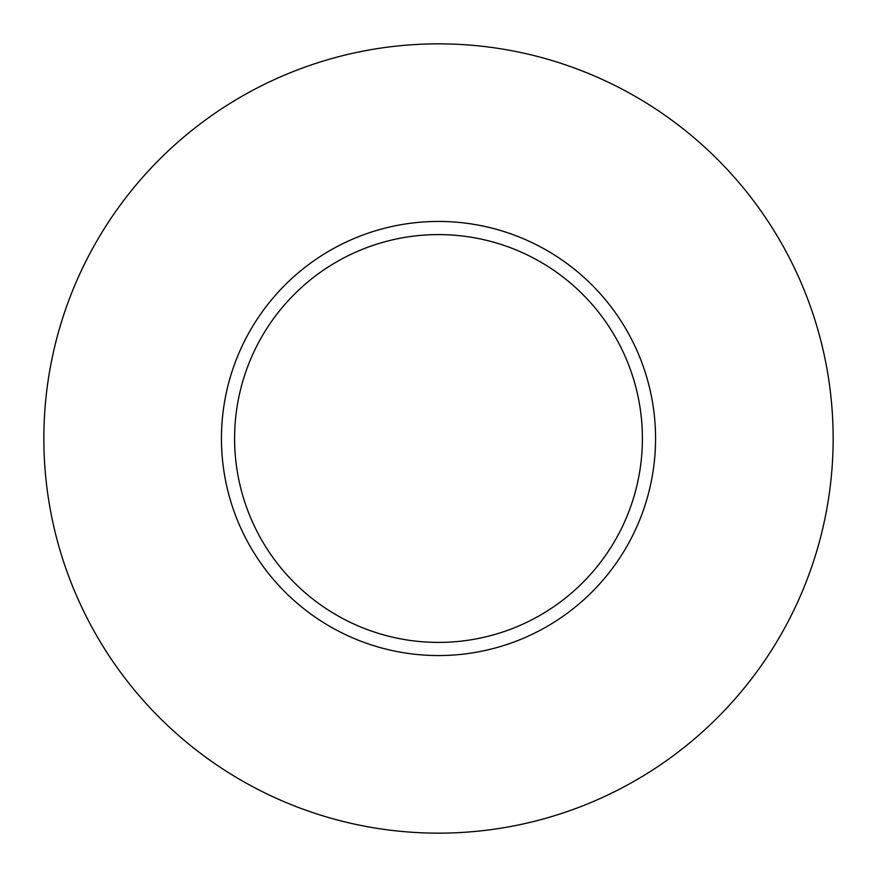 <?xml version="1.0" encoding="UTF-8"?>
<svg xmlns="http://www.w3.org/2000/svg" width="877" height="877" viewBox="0 0 877 877"><rect width="100%" height="100%" fill="white"/><g stroke="black" fill="none" stroke-linecap="round" stroke-linejoin="round"><path stroke-width="1.32" d="M642.402 438.5A203.903 203.903 0 0 0 438.5 234.597A203.903 203.903 0 0 0 234.597 438.5A203.903 203.903 0 0 0 438.5 642.402A203.903 203.903 0 0 0 642.402 438.5M833.15 438.5A394.65 394.65 0 0 0 438.5 43.85A394.65 394.65 0 0 0 43.85 438.5A394.65 394.65 0 0 0 438.5 833.15A394.65 394.65 0 0 0 833.15 438.5M655.558 438.5A217.057 217.057 0 0 1 438.5 655.558A217.057 217.057 0 0 1 221.442 438.5A217.057 217.057 0 0 1 438.5 221.442A217.057 217.057 0 0 1 655.558 438.5"/></g></svg>
